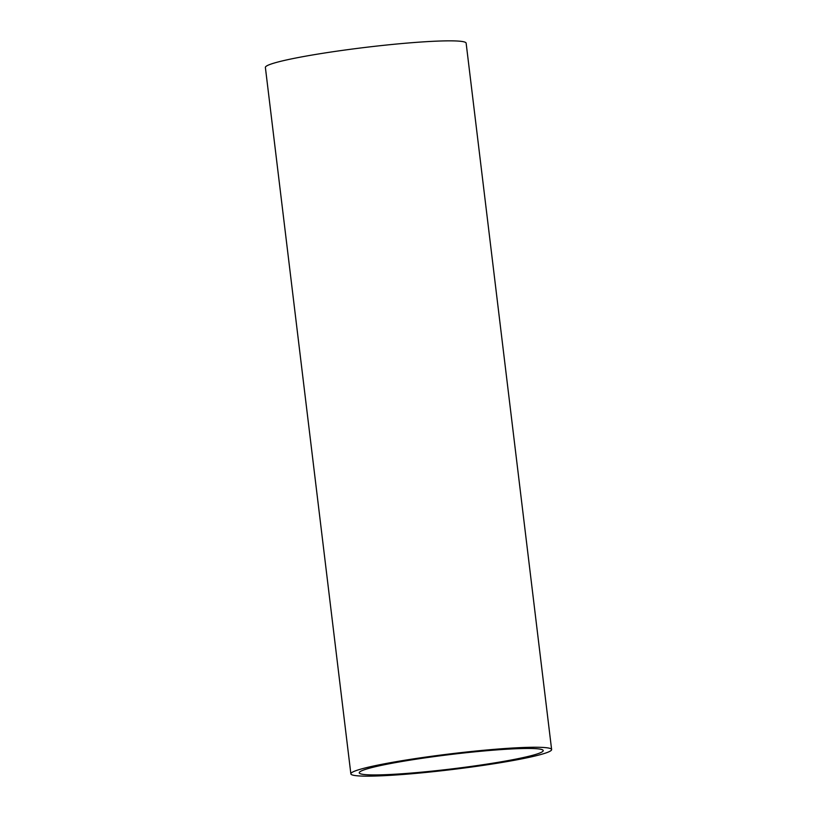 <?xml version="1.0" encoding="UTF-8"?>
<svg xmlns="http://www.w3.org/2000/svg" width="817" height="817" viewBox="0 0 817 817"><rect width="100%" height="100%" fill="white"/><g stroke="black" fill="none" stroke-linecap="round" stroke-linejoin="round"><path stroke-width="1.23" d="M350.861 773.842L265.382 67.454A101.114 7.884 -6.9 0 1 299.185 57.364A101.114 7.884 -6.9 0 1 406.519 43.138A101.114 7.884 -6.9 0 1 466.139 43.158L551.618 749.546A101.114 7.884 -6.9 0 1 517.815 759.636A101.114 7.884 -6.9 0 1 410.481 773.862A101.114 7.884 -6.9 0 1 350.861 773.842A101.114 7.884 -6.9 0 1 384.674 763.762A101.114 7.884 -6.9 0 1 492.008 749.536A101.114 7.884 -6.9 0 1 551.618 749.546M390.23 763.589A92.668 7.23 173.1 0 0 359.245 772.831A92.668 7.23 173.1 0 0 413.882 772.841A92.668 7.23 173.1 0 0 512.249 759.81A92.668 7.23 173.1 0 0 543.234 750.568A92.668 7.23 173.1 0 0 488.597 750.557A92.668 7.23 173.1 0 0 390.23 763.589"/></g></svg>

